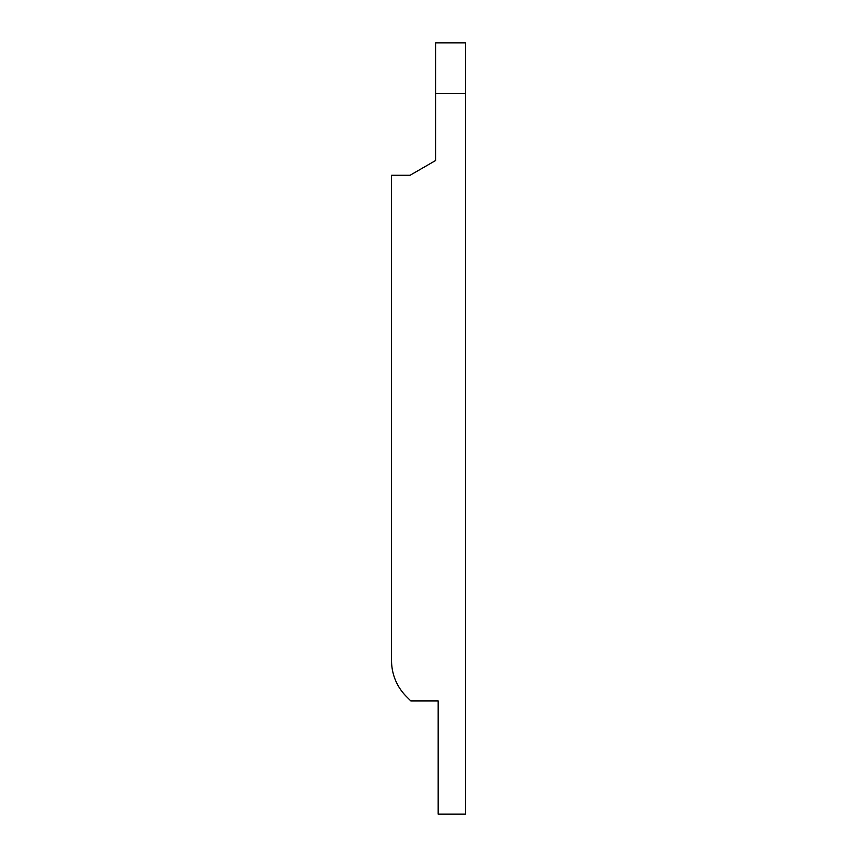 <?xml version="1.0" encoding="UTF-8"?>
<svg xmlns="http://www.w3.org/2000/svg" width="857" height="857" viewBox="0 0 857 857"><rect width="100%" height="100%" fill="white"/><g stroke="black" fill="none" stroke-linecap="round" stroke-linejoin="round"><path stroke-width="1.29" d="M435.624 93.552L435.624 160.505L410.032 175.289L391.553 175.289L391.553 660.693A50.67 50.67 0 0 0 406.389 696.516L410.835 700.951L438.173 700.951L438.173 814.15L465.447 814.15L465.447 42.85L435.624 42.85L435.624 93.552L465.447 93.552"/></g></svg>
